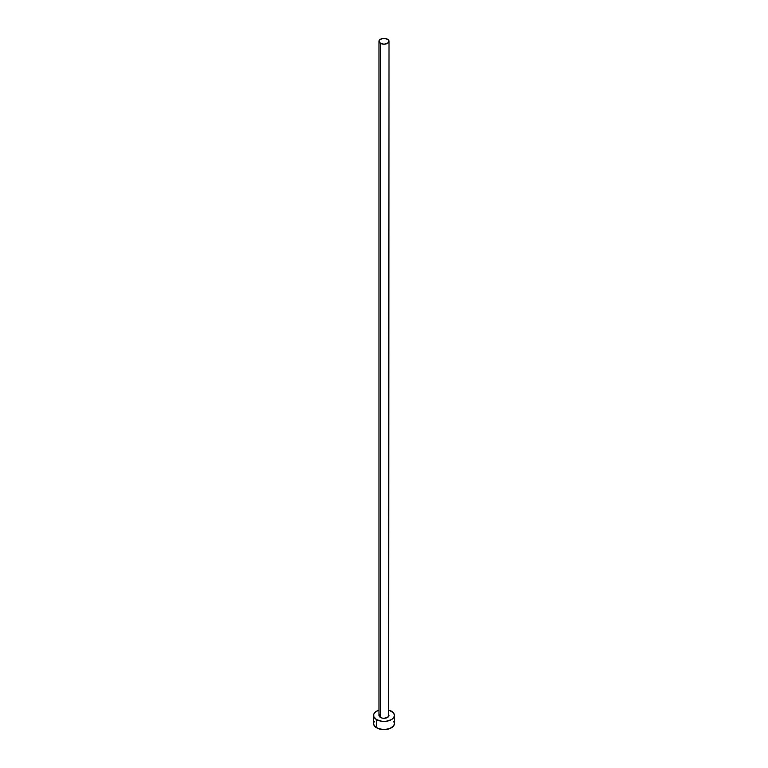 <?xml version="1.0" encoding="UTF-8"?>
<svg xmlns="http://www.w3.org/2000/svg" width="768" height="768" viewBox="0 0 768 768"><rect width="100%" height="100%" fill="white"/><g stroke="black" fill="none" stroke-linecap="round" stroke-linejoin="round"><path stroke-width="1.15" d="M378.989 41.299L380.458 43.344L384 44.189L387.542 43.344L389.011 41.299L387.542 39.245L384 38.4L380.458 39.245L378.989 41.299L378.989 715.382A5.011 2.899 0 0 0 380.458 717.427L380.458 43.344A5.011 2.899 180 0 1 378.989 41.299A5.011 2.899 180 0 1 382.08 38.621A5.011 2.899 180 0 1 387.542 39.245A5.011 2.899 180 0 1 389.011 41.299A5.011 2.899 180 0 1 385.92 43.968A5.011 2.899 180 0 1 380.458 43.344L380.458 717.427A5.011 2.899 0 0 0 385.92 718.061A5.011 2.899 0 0 0 389.011 715.382L387.542 717.427L384 718.282L382.08 718.061L379.363 716.486L379.363 714.278M374.352 721.258L373.555 723.571A10.445 6.029 0 0 0 376.618 727.834L376.618 719.645L381.965 721.296L386.035 721.296L391.382 719.645L393.648 717.686L394.445 715.382L393.648 713.078L389.011 710.093A10.445 6.029 180 0 1 391.382 711.12A10.445 6.029 180 0 1 394.445 715.382A10.445 6.029 180 0 1 387.994 720.95A10.445 6.029 180 0 1 376.618 719.645L376.618 727.834A10.445 6.029 0 0 0 387.994 729.139A10.445 6.029 0 0 0 394.445 723.571L393.648 721.258M376.618 719.645A10.445 6.029 180 0 1 373.555 715.382A10.445 6.029 180 0 1 378.989 710.093L375.312 712.032L373.757 714.202L373.757 716.563L376.618 719.645M388.637 714.278L389.011 41.299M373.555 715.382L373.555 723.571L374.352 725.875L378.202 728.582L384 729.6L389.798 728.582L393.648 725.875L394.445 723.571L394.445 715.382"/></g></svg>
